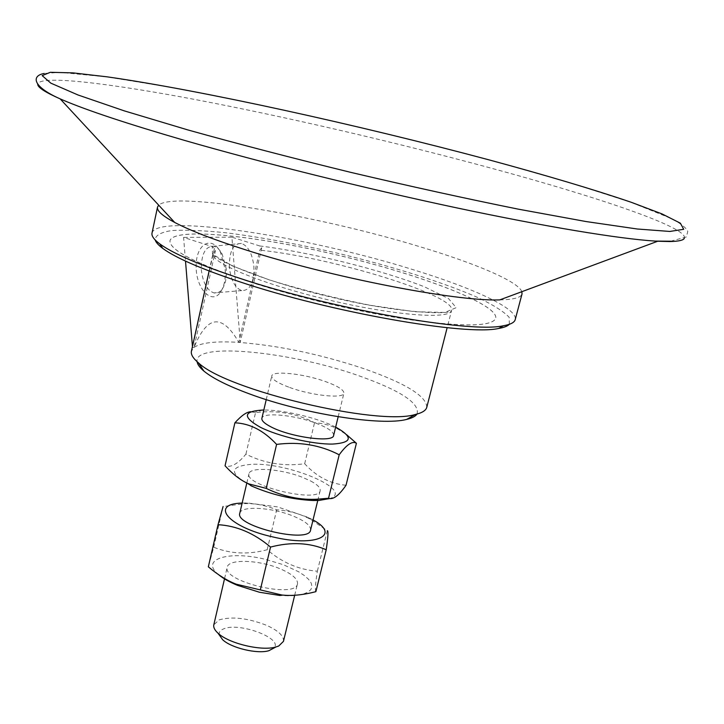 <?xml version="1.0" encoding="UTF-8"?>
<svg xmlns="http://www.w3.org/2000/svg" width="724" height="724" viewBox="0 0 724 724"><rect width="100%" height="100%" fill="white"/><g stroke="black" fill="none" stroke-linecap="round" stroke-linejoin="round"><path stroke-width="0.54" stroke-dasharray="3.62 2.71" d="M218.766 574.811C199.145 559.136 228.875 550.303 265.156 559.272L283.292 564.684L298.505 571.698L304.306 575.508L308.596 579.345L311.184 583.073L311.954 586.549L310.84 589.626L307.854 592.196L303.084 594.142L296.695 595.372L288.912 595.834L280.034 595.499M297.546 583.381L297.455 583.897C295.899 599.101 221.761 581.435 227.227 567.173C228.413 558.647 259.382 559.815 280.288 568.865C291.718 573.788 297.474 578.63 297.546 583.381M313.03 519.95L308.397 517.479L277.618 506.909L247.409 502.954L242.151 503.062M310.56 530.113C310.94 525.687 305.094 520.99 293.012 516.004C271.871 507.28 240.839 505.506 239.789 513.235M315.872 591.671C314.913 590.576 315.402 583.752 317.347 571.2C298.922 569.77 282.197 562.62 267.183 549.742C248.323 554.783 230.504 553.951 213.716 547.235L208.331 566.829M213.716 547.235L223.083 506.519L244.965 503.605C255.092 503.298 265.663 505.361 276.695 509.796C289.528 510.782 300.777 513.959 310.46 519.325L327.32 530.674L317.347 571.2M267.183 549.742L276.695 509.796M310.786 481.053C317.501 484.664 320.632 487.876 320.162 490.691C319.221 503.533 244.033 485.614 248.984 473.731C249.843 466.555 280.984 468.772 302.333 477.27L310.786 481.053M251.038 485.768C228.694 473.396 228.938 466.238 251.78 464.301C288.93 462.374 354.244 490.193 330.044 498.519M335.646 427.133C318.062 418.038 284.514 409.983 264.423 410.019L263.817 410.019M333.628 435.423C333.809 431.785 327.728 427.64 315.392 422.979C293.781 414.825 262.55 411.974 261.88 418.336M346.027 485.243C330.416 483.922 316.632 476.745 304.677 463.731C283.871 466.555 264.278 463.36 245.916 454.129C237.807 464.003 230.847 467.885 225.046 465.776M250.748 411.766L255.536 412.635C276.83 409.947 296.505 413.304 314.542 422.698C323.709 423.377 331.692 425.622 338.497 429.432L346.678 434.744M304.677 463.731L314.542 422.698M245.916 454.129L255.536 412.635M289.663 387.476C311.845 395.648 343.737 398.906 343.918 393.223C344 389.937 337.818 386.037 325.366 381.53C303.555 373.629 272.251 370.299 271.735 376.028C271.527 379.159 277.5 382.978 289.663 387.476M261.735 247.689L240.25 342.226L231.897 237.173L259.672 245.934L261.735 247.689L259.789 250.133L238.848 342.389C215.978 340.959 201.055 342.633 194.068 347.402L191.426 351.185M240.25 342.226L238.848 342.389C222.123 313.429 207.2 315.103 194.068 347.402L215.381 250.947L214.413 248.441L212.277 246.594L183.588 237.4L185.507 261.102M426.789 407.259C426.536 396.155 405.612 383.304 364.027 368.715C320.678 354.317 278.948 345.538 238.848 342.389M152.013 233.101C156.239 212.956 307.094 236.359 413.277 269.726C473.46 288.152 518.176 308.786 515.216 319.628M509.352 324.307L509.171 317.284C503.642 311.465 493.252 304.904 478.012 297.609C444.201 282.686 392.879 266.577 339.049 253.563C297.772 243.961 259.798 237.001 225.128 232.685C203.806 230.531 186.204 229.798 172.321 230.504C161.108 232.096 155.388 235.237 155.144 239.916M248.024 281.292C195.145 263.337 169.135 249.789 169.986 240.649C173.869 226.965 255.807 235.49 338.624 255.337C421.495 274.966 498.465 304.297 495.768 318.261C492.392 326.397 464.899 327.031 413.286 320.171C363.167 312.949 297.311 297.464 248.024 281.292M499.759 299.89C513.669 299.573 521.09 297.591 522.022 293.953M521.859 291.682C518.131 281.355 475.08 263.228 419.078 246.477C316.822 215.281 173.633 190.928 158.683 205.163M248.015 281.328C195.136 263.382 169.126 249.825 169.977 240.685C173.86 227.001 255.798 235.526 338.615 255.364C421.486 274.993 498.456 304.333 495.759 318.298C492.383 326.433 464.889 327.076 413.277 320.207C363.158 312.985 297.302 297.51 248.015 281.328M283.446 641.383C284.061 636.061 278.478 630.731 266.694 625.373C248.006 618.097 232.187 616.251 219.236 619.835L213.815 624.785M219.354 635.075C218.675 632.405 220.078 630.351 223.553 628.921C239.056 621.744 283.971 638.649 273.871 648.071M226.322 269.12L222.196 254.106C219.752 249.617 216.901 246.984 213.652 246.196C205.236 246.232 201.136 254.187 201.353 270.043C202.928 282.776 207.118 290.396 213.915 292.912C217.173 293.573 219.996 292.197 222.395 288.786C225.544 283.853 226.856 277.301 226.322 269.12M225.164 269.328C225.779 278.731 224.268 286.279 220.639 291.962C212.114 305.32 196.014 289.211 196.132 266.568C195.806 243.843 211.716 234.92 220.404 252.043L225.164 269.328M229.39 267.473C229.164 251.454 233.173 243.436 241.436 243.418C248.223 246.006 252.377 253.735 253.898 266.604C254.169 282.568 250.124 290.568 241.753 290.586C235.074 288.034 230.956 280.333 229.39 267.473M194.068 347.402L192.53 347.574L192.448 346.543M231.897 237.173L183.588 237.4M214.413 248.441L192.53 347.574M416.997 414.074C420.201 403.458 400.951 390.734 359.231 375.892C291.32 351.638 193.371 341.637 197.1 361.683M684.316 238.395C689.492 227.888 597.137 196.738 488.166 167.353C394.254 142.004 286.767 117.035 197 99.876C108.301 83.016 38.517 74.599 37.702 84.346M215.381 250.947L212.965 253.581C209.815 262.423 262.043 284.134 328.026 299.799C393.992 315.574 450.4 319.746 451.577 310.433C456.935 295.636 332.479 257.536 259.789 250.133M259.672 245.934C310.813 252.359 380.688 269.654 424.373 286.776L448.5 298.56L456.201 307.664L444.88 312.442L414.834 311.736L370.145 305.266C335.221 298.261 301.7 289.844 269.59 279.998L232.295 265.907L212.53 254.187L212.277 246.594M247.409 502.954L244.965 503.605M308.397 517.479L310.46 519.325M317.773 500.492L320.162 490.691M246.83 482.962L248.984 473.731M262.912 410.028L254.785 412.336M336.452 427.549L338.497 429.432M338.18 416.743L343.918 393.223M266.242 399.612L271.735 376.028M209.127 270.975L212.965 253.581C210.946 258.251 263.627 281.654 328.931 296.55C393.947 312.687 451.387 315.483 451.577 310.433L447.161 327.682M222.196 254.106L220.404 252.043M222.395 288.786L220.639 291.962M241.436 243.418L213.652 246.196M241.753 290.586L213.915 292.912M294.686 595.246L297.455 583.897M224.594 578.503L227.227 567.173M670.659 241.21L686.334 236.947L687.8 231.436C686.678 228.35 681.61 224.214 672.587 219.028L630.667 202.195L569.725 182.683L495.849 161.742C413.92 139.931 331.203 120.148 247.698 102.401L171.479 87.441L106.935 76.907L60.047 72.382L44.3 73.45"/><path stroke-width="1.09" d="M327.32 530.674C328.461 530.719 328.099 537.072 326.216 549.742C309.537 542.629 290.976 541.742 270.532 547.072C254.169 533.217 236.667 525.76 218.024 524.692L208.331 566.829C218.132 575.055 227.445 580.847 236.277 584.205L281.799 594.992L280.034 595.499L259.491 592.259L237.544 585.372C229.508 582.051 223.245 578.53 218.766 574.811M242.151 503.062C209.127 503.832 228.06 527.054 272.686 536.891C316.135 547.425 341.447 535.172 313.03 519.95M239.789 513.235L239.78 513.253C234.612 526.158 309.356 543.959 310.56 530.113L317.773 500.492M281.799 594.992C291.573 596.124 302.931 595.019 315.872 591.671L326.216 549.742M218.024 524.692L223.083 506.519M260.332 589.852L270.532 547.072M330.044 498.519L318.904 500.447L312.904 500.501C291.374 499.415 270.749 494.501 251.038 485.768L249.011 483.958L266.224 488.383C283.555 496.718 300.831 500.302 318.053 499.135L328.542 498.248C333.058 499.958 338.886 495.623 346.027 485.243L356.407 443.278C352.434 440.681 346.696 444.518 339.194 454.79C320.099 444.916 299.229 441.459 276.595 444.4C263.798 430.608 249.898 423.422 234.893 422.825C241.517 415.495 246.803 411.811 250.748 411.766M263.817 410.019L262.912 410.028C243.183 411.214 242.278 416.933 260.215 427.187C278.45 436.418 312.994 444.464 332.642 444.074C352.09 442.753 353.357 437.242 336.452 427.549L335.646 427.133M266.242 399.612L261.88 418.336C261.473 420.671 264.45 423.486 270.812 426.789C290.243 437.206 333.538 443.034 333.628 435.423L338.18 416.743M234.893 422.825L225.046 465.776C233.209 474.673 241.192 480.736 249.011 483.958M346.678 434.744L356.407 443.278M328.542 498.248L339.194 454.79M266.224 488.383L276.595 444.4M209.127 270.975L191.426 351.185C190.711 354.434 193.055 358.326 198.457 362.851C226.522 390.1 377.919 426.164 415.259 414.499C422.119 412.897 425.965 410.481 426.789 407.259L447.161 327.682M521.859 291.682L522.022 293.953L515.216 319.628C514.474 322.479 510.511 324.524 503.316 325.773C470.681 333.42 331.673 309.103 238.232 277.799C199.109 264.794 172.982 253.509 159.868 243.952C154.004 239.59 151.388 235.979 152.013 233.101L157.515 207.109C156.701 210.784 162.429 215.897 174.71 222.449C189.905 230.431 213.2 239.454 244.594 249.518C330.044 277.165 456.609 301.682 499.759 299.89L657.718 241.237L669.881 241.535C678.415 241.373 683.221 240.323 684.316 238.395M155.144 239.916C155.886 242.35 158.429 245.174 162.755 248.404C175.67 257.862 201.245 268.966 239.49 281.717C330.768 312.406 466.482 336.054 498.727 328.443C504.04 327.519 507.587 326.135 509.352 324.307M158.683 205.163L157.515 207.109M224.594 578.503L213.815 624.785C213.263 627.319 214.657 630.115 217.987 633.165C228.666 643.509 261.753 651.383 275.944 646.966L278.731 646.007L283.446 641.383L294.686 595.246M273.871 648.071L268.848 650.713C257.454 654.261 231.209 648.007 222.639 639.708L219.354 635.075M192.448 346.543L185.507 261.102M197.1 361.683C197.444 364.434 199.706 367.557 203.878 371.068C212.72 378.353 228.087 386.028 249.979 394.091C303.266 413.929 381.829 426.255 406.716 419.386C412.019 418.137 415.449 416.363 416.997 414.074M37.702 84.346C37.784 87.441 45.268 92.292 60.164 98.88L62.626 99.948C86.989 110.374 127.442 123.804 183.987 140.248C261.943 162.746 365.249 188.43 456.02 207.725C546.81 226.992 619.165 238.775 655.039 241.083L657.718 241.237M107.197 76.844C201.58 90.346 359.204 125.125 489.189 159.913C544.439 174.864 593.644 189.453 631.355 202.322L662.071 213.942L680.379 223.191L683.709 229.291L669.818 231.454L637.274 229.001L586.078 221.553L518.203 209.136C465.822 198.557 410.164 186.33 351.221 172.475C292.596 158.14 238.169 143.967 187.95 129.958L124.211 110.844L78.011 94.98L50.816 83.142L42.164 75.613L50.336 72.3L72.898 72.871L107.197 76.844M237.544 585.372L236.277 584.205M239.78 513.253L246.83 482.962M312.904 500.501L318.053 499.135M498.727 328.443L503.316 325.773M162.755 248.404L159.868 243.952M268.848 650.713L275.944 646.966M222.639 639.708L217.987 633.165M406.716 419.386L415.259 414.499M203.878 371.068L198.457 362.851M174.71 222.449L60.164 98.88M44.3 73.45C31.014 75.703 32.028 87.016 62.626 99.948M655.039 241.083L670.659 241.21"/></g></svg>
